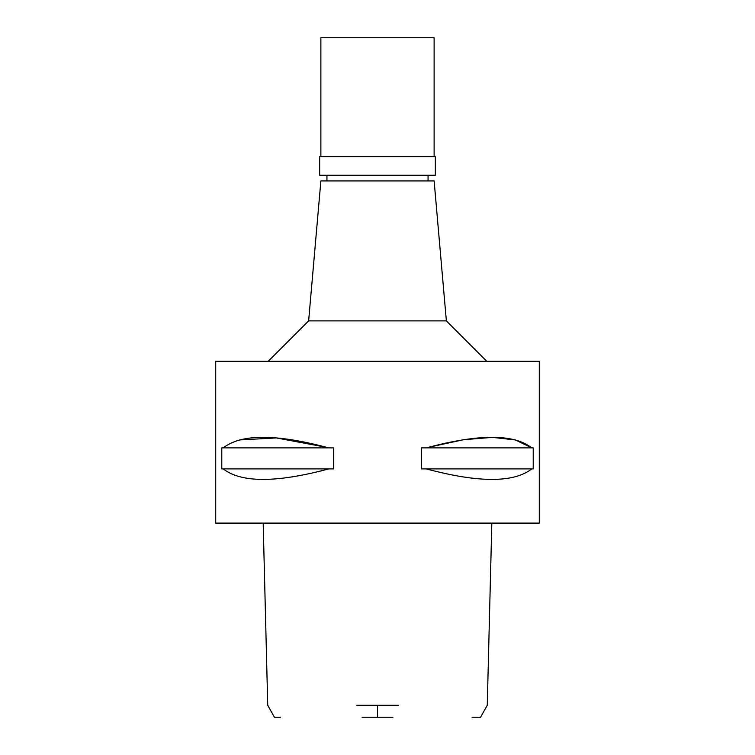 <?xml version="1.0" encoding="UTF-8"?>
<svg xmlns="http://www.w3.org/2000/svg" width="755" height="755" viewBox="0 0 755 755"><rect width="100%" height="100%" fill="white"/><g stroke="black" fill="none" stroke-linecap="round" stroke-linejoin="round"><path stroke-width="1.13" d="M362.06 717.25L392.94 717.25M491.816 523.111L487.268 705.283L480.558 717.25L472.073 717.25M280.549 717.25L274.442 717.25L267.732 705.283L263.184 523.111M356.719 705.283L398.281 705.283M377.5 523.111L539.287 523.111L539.287 361.324L215.713 361.324L215.713 523.111L377.5 523.111M223.263 468.912L221.791 468.912L221.791 447.875L223.263 447.875C241.147 433.795 276.283 433.795 328.661 447.875L333.587 447.875L333.587 468.912L328.661 468.912C276.368 482.907 241.232 482.907 223.263 468.912L328.661 468.912M239.675 439.929L276.349 437.938L326.943 447.404M428.057 447.404L463.561 439.721L492.496 437.381L515.41 439.948L531.737 447.875C513.853 433.795 478.727 433.795 426.339 447.875L421.413 447.875L421.413 468.912L426.339 468.912C478.632 482.907 513.768 482.907 531.737 468.912L426.339 468.912M426.339 447.875L533.209 447.875L533.209 468.912L531.737 468.912M446.365 320.875L434.125 180.926L320.875 180.926L308.635 320.875L446.365 320.875L486.815 361.324M328.661 447.875L223.263 447.875M377.5 175.264L435.342 175.264L435.342 156.662L319.658 156.662L319.658 175.264L377.5 175.264M434.125 156.662L434.125 37.75L320.875 37.75L320.875 156.662M377.5 705.283L377.5 717.25M308.635 320.875L268.185 361.324M326.943 180.926L326.943 175.264M428.057 180.926L428.057 175.264"/></g></svg>
